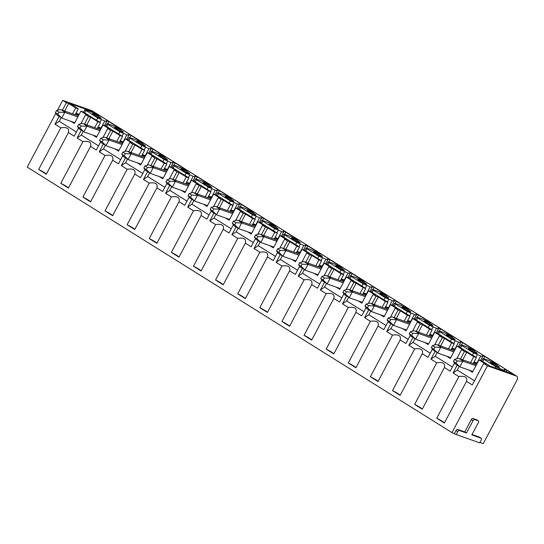 <?xml version="1.0" encoding="UTF-8"?>
<svg xmlns="http://www.w3.org/2000/svg" width="544" height="544" viewBox="0 0 544 544"><rect width="100%" height="100%" fill="white"/><g stroke="black" fill="none" stroke-linecap="round" stroke-linejoin="round"><path stroke-width="0.82" d="M46.294 174.236L38.665 169.463A6.61 0.68 28 0 1 46.294 174.236L68.442 132.586C69.55 128.486 67.007 126.895 60.806 127.82L54.985 124.182L59.214 121.278L61.159 117.62M38.665 169.463L60.806 127.82M64.654 111.058L68.666 103.503L66.409 102.707L62.39 110.262M59.146 116.362L54.985 124.182M66.409 102.707L62.689 100.382L91.746 110.622A4.128 2.312 122 0 1 92.004 110.752L516.773 376.21A4.128 2.312 122 0 0 516.514 376.088L91.746 110.622M479.584 437.213A1.652 0.925 122 0 0 479.488 437.138L481.229 438.226A1.652 0.925 122 0 1 481.243 439.946L479.699 442.843L456.192 434.561L451.969 432.596L27.2 167.13L55.699 113.533M57.501 110.146L62.689 100.382M451.969 432.596L487.458 365.84L483.684 363.487L472.267 384.962L466.507 381.364L444.366 423.008L436.73 418.241L458.871 376.591L453.057 372.953L457.286 370.049L459.231 366.398M473.219 363.528L476.374 357.585L473.763 356.667L466.738 352.274L464.474 351.478L460.455 359.033M457.212 365.133L453.057 372.953M464.474 351.478L461.57 349.663L456.878 358.496M454.369 363.208L450.153 371.144L444.394 367.54L422.246 409.19L414.616 404.416L436.757 362.773L430.943 359.135L435.173 356.232L437.111 352.573M451.098 349.71L454.26 343.767L451.642 342.842L444.618 338.456L442.36 337.661L438.342 345.216M435.098 351.315L430.943 359.135M442.36 337.661L439.457 335.845L434.765 344.672M432.256 349.384L428.04 357.32L422.28 353.722L400.132 395.366L392.503 390.599L414.644 348.949L408.823 345.311L413.052 342.407L414.997 338.756M428.985 335.893L432.147 329.943L429.529 329.025L422.504 324.632L420.247 323.836L416.228 331.391M412.984 337.491L408.823 345.311M420.247 323.836L417.343 322.021L412.651 330.854M410.142 335.566L405.926 343.502L400.16 339.898L378.019 381.548L370.382 376.774L392.53 335.131L386.709 331.493L390.939 328.59L392.884 324.931M406.871 322.068L410.033 316.125L407.415 315.2L400.391 310.814L398.126 310.019L394.114 317.574M390.871 323.673L386.709 331.493M398.126 310.019L395.23 308.203L390.531 317.03M388.028 321.742L383.806 329.678L378.046 326.08L355.905 367.724L348.269 362.957L370.416 321.307L364.596 317.669L368.825 314.772L370.77 311.114M384.758 308.251L387.92 302.308L385.302 301.383L378.277 296.99L376.013 296.194L372.001 303.749M368.75 309.849L364.596 317.669M376.013 296.194L373.109 294.379L368.417 303.212M365.915 307.924L361.692 315.86L355.932 312.256L333.792 353.906L326.155 349.132L348.296 307.489L342.482 303.851L346.712 300.948L348.656 297.289M362.644 294.426L365.799 288.483L363.188 287.558L356.164 283.172L353.899 282.377L349.88 289.932M346.637 296.031L342.482 303.851M353.899 282.377L350.996 280.561L346.304 289.388M343.794 294.1L339.578 302.036L333.819 298.438L311.671 340.082L304.042 335.315L326.182 293.665L320.368 290.027L324.598 287.13L326.543 283.472M340.53 280.609L343.686 274.666L341.068 273.741L334.05 269.348L331.786 268.552L327.767 276.107M324.523 282.214L320.368 290.027M331.786 268.552L328.882 266.737L324.19 275.57M321.681 280.282L317.465 288.218L311.705 284.614L289.558 326.264L281.928 321.49L304.069 279.847L298.248 276.209L302.478 273.306L304.422 269.647M318.41 266.784L321.572 260.841L318.954 259.916L311.93 255.53L309.672 254.735L305.653 262.29M302.41 268.389L298.248 276.209M309.672 254.735L306.768 252.919L302.076 261.746M299.567 266.458L295.351 274.394L289.592 270.796L267.444 312.44L259.808 307.673L281.955 266.023L276.134 262.392L280.364 259.488L282.309 255.83M296.296 252.967L299.458 247.024L296.84 246.099L289.816 241.706L287.558 240.91L283.54 248.465M280.296 254.572L276.134 262.392M287.558 240.91L284.655 239.095L279.956 247.928M277.454 252.64L273.231 260.576L267.471 256.972L245.33 298.622L237.694 293.848L259.842 252.205L254.021 248.567L258.25 245.664L260.195 242.005M274.183 239.142L277.345 233.199L274.727 232.274L267.702 227.888L265.438 227.093L261.426 234.648M258.176 240.747L254.021 248.567M265.438 227.093L262.541 225.277L257.842 234.104M255.34 238.823L251.117 246.752L245.358 243.154L223.217 284.798L215.58 280.031L237.728 238.381L231.907 234.75L236.137 231.846L238.082 228.188M252.069 225.325L255.231 219.382L252.613 218.457L245.589 214.071L243.324 213.268L239.306 220.823M236.062 226.93L231.907 234.75M243.324 213.268L240.421 211.46L235.729 220.286M233.226 224.998L229.004 232.934L223.244 229.33L201.103 270.98L193.467 266.206L215.608 224.563L209.794 220.925L214.023 218.022L215.968 214.363M229.956 211.5L233.111 205.557L230.5 204.639L223.475 200.246L221.211 199.451L217.192 207.006M213.948 213.105L209.794 220.925M221.211 199.451L218.307 197.635L213.615 206.462M211.106 211.181L206.89 219.11L201.13 215.512L178.983 257.162L171.353 252.389L193.494 210.739L187.68 207.108L191.91 204.204L193.848 200.546M207.835 197.683L210.997 191.74L208.379 190.815L201.355 186.429L199.097 185.626L195.078 193.181M191.835 199.288L187.68 207.108M199.097 185.626L196.194 183.818L191.502 192.644M188.992 197.356L184.776 205.292L179.017 201.695L156.869 243.338L149.24 238.564L171.38 196.921L165.56 193.283L169.789 190.38L171.734 186.728M185.722 183.858L188.884 177.915L186.266 176.997L179.241 172.604L176.984 171.809L172.965 179.364M169.721 185.463L165.56 193.283M176.984 171.809L174.08 169.993L169.388 178.82M166.879 183.539L162.663 191.468L156.896 187.87L134.756 229.52L127.119 224.747L149.267 183.097L143.446 179.466L147.676 176.562L149.62 172.904M163.608 170.041L166.77 164.098L164.152 163.173L157.128 158.787L154.863 157.984L150.851 165.539M147.608 171.646L143.446 179.466M154.863 157.984L151.966 156.176L147.268 165.002M144.765 169.714L140.542 177.65L134.783 174.053L112.642 215.696L105.006 210.922L127.153 169.279L121.332 165.641L125.562 162.738L127.507 159.086M141.494 156.216L144.656 150.273L142.038 149.355L135.014 144.962L132.75 144.167L128.738 151.722M125.487 157.821L121.332 165.641M132.75 144.167L129.846 142.351L125.154 151.178M122.652 155.897L118.429 163.826L112.669 160.228L90.528 201.878L82.892 197.105L105.033 155.455L99.219 151.824L103.448 148.92L105.393 145.262M119.381 142.399L122.536 136.456L119.925 135.531L112.9 131.145L110.636 130.342L106.617 137.897M103.374 144.004L99.219 151.824M110.636 130.342L107.732 128.534L103.04 137.36M100.531 142.072L96.315 150.008L90.556 146.411L68.408 188.054L60.778 183.287L82.919 141.637L77.105 137.999L81.335 135.096L83.28 131.444M97.267 128.574L100.422 122.631L97.804 121.713L90.787 117.32L88.522 116.525L84.504 124.08M81.26 130.179L77.105 137.999M88.522 116.525L85.619 114.709L80.927 123.542M78.418 128.255L74.202 136.19L68.442 132.586M76.412 132.022L59.214 121.278M122.536 136.456L105.645 125.902L103.034 124.977L96.472 137.312L92.963 135.116M107.732 128.534L109.997 129.329L103.034 124.977M144.656 150.273L127.765 139.72L125.147 138.795L118.585 151.13L115.076 148.94M129.846 142.351L132.11 143.147L125.147 138.795M166.77 164.098L149.879 153.537L147.261 152.619L140.706 164.954L137.19 162.758M151.966 156.176L154.224 156.971L147.261 152.619M188.884 177.915L171.992 167.362L169.374 166.437L162.819 178.772L159.304 176.576M174.08 169.993L176.344 170.789L169.374 166.437M210.997 191.74L194.106 181.179L191.488 180.261L184.933 192.596L181.424 190.4M196.194 183.818L198.458 184.613L191.488 180.261M233.111 205.557L216.22 195.004L213.608 194.079L207.046 206.414L203.538 204.218M218.307 197.635L220.572 198.431L213.608 194.079M255.231 219.382L238.34 208.821L235.722 207.903L229.16 220.238L225.651 218.042M240.421 211.46L242.685 212.255L235.722 207.903M277.345 233.199L260.454 222.646L257.836 221.721L251.274 234.056L247.765 231.86M262.541 225.277L264.799 226.073L257.836 221.721M299.458 247.024L282.567 236.463L279.949 235.545L273.394 247.874L269.878 245.684M284.655 239.095L286.912 239.897L279.949 235.545M321.572 260.841L304.681 250.288L302.063 249.363L295.508 261.698L291.999 259.502M306.768 252.919L309.033 253.715L302.063 249.363M343.686 274.666L326.794 264.105L324.176 263.187L317.621 275.516L314.112 273.326M328.882 266.737L331.146 267.539L324.176 263.187M365.799 288.483L348.908 277.93L346.297 277.005L339.735 289.34L336.226 287.144M350.996 280.561L353.26 281.357L346.297 277.005M387.92 302.308L371.028 291.747L368.41 290.822L361.848 303.158L358.34 300.968M373.109 294.379L375.374 295.181L368.41 290.822M410.033 316.125L393.142 305.572L390.524 304.647L383.969 316.982L380.453 314.786M395.23 308.203L397.487 308.999L390.524 304.647M432.147 329.943L415.256 319.389L412.638 318.464L406.082 330.8L402.567 328.61M417.343 322.021L419.608 322.823L412.638 318.464M454.26 343.767L437.369 333.214L434.751 332.289L428.196 344.624L424.687 342.428M439.457 335.845L441.721 336.641L434.751 332.289M476.374 357.585L459.483 347.031L456.872 346.106L450.31 358.442L446.801 356.252M461.57 349.663L463.835 350.465L456.872 346.106M83.613 112.125L84.864 109.766L88.849 111.071A11.315 1.163 28 0 1 97.09 114.879L99.566 115.75L93.146 111.744L69.863 103.537L78.309 108.814L75.147 114.757M74.644 122.958L73.467 122.216M100.422 122.631L83.531 112.078L80.913 111.153L74.358 123.488L70.849 121.298M96.757 136.775L95.581 136.041M118.871 150.6L117.694 149.858M140.984 164.417L139.808 163.683M163.105 178.235L161.922 177.5M185.218 192.059L184.035 191.325M207.332 205.877L206.156 205.142M229.446 219.701L228.269 218.967M251.559 233.519L250.383 232.784M273.673 247.343L272.496 246.602M295.793 261.161L294.61 260.426M317.907 274.985L316.73 274.244M340.02 288.803L338.844 288.068M362.134 302.627L360.958 301.886M384.248 316.445L383.071 315.71M406.368 330.269L405.185 329.528M428.482 344.087L427.298 343.352M450.595 357.911L449.419 357.17M472.709 371.729L471.532 370.994M495.149 367.928L495.774 366.751L502.819 369.784A11.315 1.163 28 0 0 504.859 370.131A11.315 1.163 28 0 0 504.444 369.458L506.92 370.328L513.332 374.34L490.049 366.132L481.603 360.856L478.985 359.931L472.423 372.266L468.914 370.07M96.526 120.197L97.709 117.973L84.864 109.766M75.997 113.159L79.24 114.301M75.643 113.825L78.887 114.968M72.529 113.832L75.691 107.889L68.666 103.503M85.619 114.709L87.883 115.512L80.913 111.153M97.709 117.973L104.754 121.013A11.315 1.163 28 0 0 106.794 121.36A11.315 1.163 28 0 0 106.379 120.686L108.848 121.557L121.679 129.574L119.204 128.704A11.315 1.163 28 0 0 110.962 124.896L107.501 123.672L106.984 123.59L107.984 124.399L119.823 131.798L126.868 134.83A11.315 1.163 28 0 0 128.908 135.177A11.315 1.163 28 0 0 128.493 134.504L130.968 135.374L143.793 143.392L141.318 142.521A11.315 1.163 28 0 0 133.076 138.713L129.098 137.408L130.098 138.217L141.936 145.615L148.981 148.655A11.315 1.163 28 0 0 151.021 148.995A11.315 1.163 28 0 0 150.606 148.328L153.082 149.199L165.906 157.216L163.431 156.346A11.315 1.163 28 0 0 155.19 152.538L151.735 151.314L151.212 151.232L152.211 152.041L164.05 159.44L171.095 162.472A11.315 1.163 28 0 0 173.135 162.819A11.315 1.163 28 0 0 172.72 162.146L175.195 163.016L188.02 171.034L185.552 170.163A11.315 1.163 28 0 0 177.31 166.355L173.325 165.05L174.325 165.859L186.164 173.257L193.208 176.297A11.315 1.163 28 0 0 195.255 176.637A11.315 1.163 28 0 0 194.834 175.97L197.309 176.841L210.14 184.858L207.665 183.988A11.315 1.163 28 0 0 199.424 180.18L195.439 178.867L196.445 179.683L208.284 187.082L215.329 190.114A11.315 1.163 28 0 0 217.369 190.461A11.315 1.163 28 0 0 216.947 189.788L219.422 190.658L232.254 198.676L229.779 197.805A11.315 1.163 28 0 0 221.537 193.997L217.559 192.692L218.559 193.501L230.398 200.899L237.442 203.939A11.315 1.163 28 0 0 239.482 204.279A11.315 1.163 28 0 0 239.068 203.612L241.543 204.483L254.368 212.5L251.892 211.623A11.315 1.163 28 0 0 243.651 207.822L239.673 206.509L240.672 207.325L252.511 214.724L259.556 217.756A11.315 1.163 28 0 0 261.596 218.103A11.315 1.163 28 0 0 261.181 217.43L263.656 218.3L276.481 226.318L274.006 225.447A11.315 1.163 28 0 0 265.764 221.639L261.786 220.334L262.786 221.143L274.625 228.541L281.67 231.581A11.315 1.163 28 0 0 283.71 231.921A11.315 1.163 28 0 0 283.295 231.248L285.77 232.125L298.595 240.142L296.12 239.265A11.315 1.163 28 0 0 287.878 235.464L283.9 234.151L284.9 234.967L296.738 242.366L303.783 245.398A11.315 1.163 28 0 0 305.823 245.745A11.315 1.163 28 0 0 305.408 245.072L307.884 245.942L320.708 253.96L318.24 253.089A11.315 1.163 28 0 0 309.998 249.281L306.014 247.976L307.013 248.785L318.859 256.183L325.904 259.223A11.315 1.163 28 0 0 327.944 259.563A11.315 1.163 28 0 0 327.522 258.89L329.997 259.767L342.829 267.784L340.354 266.907A11.315 1.163 28 0 0 332.112 263.106L328.651 261.882L328.127 261.793L329.134 262.602L340.972 270.008L348.017 273.04A11.315 1.163 28 0 0 350.057 273.387A11.315 1.163 28 0 0 349.642 272.714L352.111 273.584L364.942 281.602L362.467 280.731A11.315 1.163 28 0 0 354.226 276.923L350.248 275.618L351.247 276.427L363.086 283.825L370.131 286.865A11.315 1.163 28 0 0 372.171 287.205A11.315 1.163 28 0 0 371.756 286.532L374.231 287.409L387.056 295.426L384.581 294.549A11.315 1.163 28 0 0 376.339 290.741L372.361 289.435L373.361 290.244L385.2 297.65L392.244 300.682A11.315 1.163 28 0 0 394.284 301.029A11.315 1.163 28 0 0 393.87 300.356L396.345 301.226L409.17 309.244L406.694 308.373A11.315 1.163 28 0 0 398.453 304.565L394.475 303.26L395.474 304.069L407.313 311.467L414.358 314.507A11.315 1.163 28 0 0 416.398 314.847A11.315 1.163 28 0 0 415.983 314.174L418.458 315.051L431.283 323.061L428.815 322.191A11.315 1.163 28 0 0 420.573 318.383L416.588 317.077L417.588 317.886L429.427 325.285L436.472 328.324A11.315 1.163 28 0 0 438.518 328.671A11.315 1.163 28 0 0 438.097 327.998L440.572 328.868L453.404 336.886L450.928 336.015A11.315 1.163 28 0 0 442.687 332.207L438.702 330.902L439.708 331.711L451.547 339.109L458.592 342.149A11.315 1.163 28 0 0 460.632 342.489A11.315 1.163 28 0 0 460.21 341.816L462.686 342.686L475.517 350.703L473.042 349.833A11.315 1.163 28 0 0 464.8 346.025L460.822 344.719L461.822 345.528L473.661 352.927L480.706 355.966A11.315 1.163 28 0 0 482.746 356.313A11.315 1.163 28 0 0 482.331 355.64L484.806 356.51L497.631 364.528L495.156 363.657A11.315 1.163 28 0 0 486.914 359.849L483.453 358.625L482.936 358.544L483.936 359.353L495.774 366.751M483.684 363.487L485.948 364.283L478.985 359.931M487.458 365.84L516.514 376.088M75.691 107.889L78.309 108.814M498.352 366.996A4.957 0.51 28 0 0 499.242 367.146A4.957 0.51 28 0 0 496.386 365.072A4.957 0.51 28 0 0 491.382 362.644A4.957 0.51 28 0 0 490.491 362.488A4.957 0.51 28 0 0 493.347 364.562A4.957 0.51 28 0 0 498.352 366.996M476.238 353.172A4.957 0.51 28 0 0 477.129 353.321A4.957 0.51 28 0 0 474.273 351.254A4.957 0.51 28 0 0 469.268 348.82A4.957 0.51 28 0 0 468.377 348.67A4.957 0.51 28 0 0 471.233 350.744A4.957 0.51 28 0 0 476.238 353.172M454.118 339.354A4.957 0.51 28 0 0 455.015 339.504A4.957 0.51 28 0 0 452.152 337.43A4.957 0.51 28 0 0 447.154 335.002A4.957 0.51 28 0 0 446.264 334.852A4.957 0.51 28 0 0 449.12 336.92A4.957 0.51 28 0 0 454.118 339.354M432.004 325.53A4.957 0.51 28 0 0 432.902 325.679A4.957 0.51 28 0 0 430.039 323.612A4.957 0.51 28 0 0 425.041 321.178A4.957 0.51 28 0 0 424.143 321.028A4.957 0.51 28 0 0 427.006 323.102A4.957 0.51 28 0 0 432.004 325.53M409.89 311.712A4.957 0.51 28 0 0 410.781 311.862A4.957 0.51 28 0 0 407.925 309.788A4.957 0.51 28 0 0 402.927 307.36A4.957 0.51 28 0 0 402.03 307.21A4.957 0.51 28 0 0 404.892 309.278A4.957 0.51 28 0 0 409.89 311.712M387.777 297.888A4.957 0.51 28 0 0 388.668 298.044A4.957 0.51 28 0 0 385.812 295.97A4.957 0.51 28 0 0 380.807 293.536A4.957 0.51 28 0 0 379.916 293.386A4.957 0.51 28 0 0 382.772 295.46A4.957 0.51 28 0 0 387.777 297.888M365.663 284.07A4.957 0.51 28 0 0 366.554 284.22A4.957 0.51 28 0 0 363.698 282.146A4.957 0.51 28 0 0 358.693 279.718A4.957 0.51 28 0 0 357.802 279.568A4.957 0.51 28 0 0 360.658 281.636A4.957 0.51 28 0 0 365.663 284.07M343.543 270.246A4.957 0.51 28 0 0 344.44 270.402A4.957 0.51 28 0 0 341.578 268.328A4.957 0.51 28 0 0 336.58 265.894A4.957 0.51 28 0 0 335.689 265.744A4.957 0.51 28 0 0 338.545 267.818A4.957 0.51 28 0 0 343.543 270.246M321.429 256.428A4.957 0.51 28 0 0 322.327 256.578A4.957 0.51 28 0 0 319.464 254.504A4.957 0.51 28 0 0 314.466 252.076A4.957 0.51 28 0 0 313.568 251.926A4.957 0.51 28 0 0 316.431 253.994A4.957 0.51 28 0 0 321.429 256.428M299.316 242.604A4.957 0.51 28 0 0 300.213 242.76A4.957 0.51 28 0 0 297.35 240.686A4.957 0.51 28 0 0 292.352 238.252A4.957 0.51 28 0 0 291.455 238.102A4.957 0.51 28 0 0 294.318 240.176A4.957 0.51 28 0 0 299.316 242.604M277.202 228.786A4.957 0.51 28 0 0 278.093 228.936A4.957 0.51 28 0 0 275.237 226.868A4.957 0.51 28 0 0 270.239 224.434A4.957 0.51 28 0 0 269.341 224.284A4.957 0.51 28 0 0 272.204 226.352A4.957 0.51 28 0 0 277.202 228.786M255.088 214.968A4.957 0.51 28 0 0 255.979 215.118A4.957 0.51 28 0 0 253.123 213.044A4.957 0.51 28 0 0 248.118 210.61A4.957 0.51 28 0 0 247.228 210.46A4.957 0.51 28 0 0 250.084 212.534A4.957 0.51 28 0 0 255.088 214.968M232.975 201.144A4.957 0.51 28 0 0 233.866 201.294A4.957 0.51 28 0 0 231.01 199.226A4.957 0.51 28 0 0 226.005 196.792A4.957 0.51 28 0 0 225.114 196.642A4.957 0.51 28 0 0 227.97 198.71A4.957 0.51 28 0 0 232.975 201.144M210.854 187.326A4.957 0.51 28 0 0 211.752 187.476A4.957 0.51 28 0 0 208.889 185.402A4.957 0.51 28 0 0 203.891 182.968A4.957 0.51 28 0 0 203 182.818A4.957 0.51 28 0 0 205.856 184.892A4.957 0.51 28 0 0 210.854 187.326M188.741 173.502A4.957 0.51 28 0 0 189.638 173.652A4.957 0.51 28 0 0 186.776 171.584A4.957 0.51 28 0 0 181.778 169.15A4.957 0.51 28 0 0 180.88 169A4.957 0.51 28 0 0 183.743 171.068A4.957 0.51 28 0 0 188.741 173.502M166.627 159.684A4.957 0.51 28 0 0 167.518 159.834A4.957 0.51 28 0 0 164.662 157.76A4.957 0.51 28 0 0 159.664 155.332A4.957 0.51 28 0 0 158.766 155.176A4.957 0.51 28 0 0 161.629 157.25A4.957 0.51 28 0 0 166.627 159.684M144.514 145.86A4.957 0.51 28 0 0 145.404 146.01A4.957 0.51 28 0 0 142.548 143.942A4.957 0.51 28 0 0 137.544 141.508A4.957 0.51 28 0 0 136.653 141.358A4.957 0.51 28 0 0 139.509 143.432A4.957 0.51 28 0 0 144.514 145.86M122.4 132.042A4.957 0.51 28 0 0 123.291 132.192A4.957 0.51 28 0 0 120.435 130.118A4.957 0.51 28 0 0 115.43 127.69A4.957 0.51 28 0 0 114.539 127.534A4.957 0.51 28 0 0 117.395 129.608A4.957 0.51 28 0 0 122.4 132.042M100.28 118.218A4.957 0.51 28 0 0 101.177 118.368A4.957 0.51 28 0 0 98.314 116.3A4.957 0.51 28 0 0 93.316 113.866A4.957 0.51 28 0 0 92.426 113.716A4.957 0.51 28 0 0 95.282 115.79A4.957 0.51 28 0 0 100.28 118.218M107.692 123.74L108.848 121.557M92.657 112.669L93.146 111.744M516.773 376.21A4.128 2.312 122 0 1 516.8 380.494L483.235 443.618L479.91 442.449M90.528 201.878A6.61 0.68 28 0 0 82.892 197.105M105.033 155.455C111.234 154.537 113.778 156.128 112.669 160.228M120.646 159.664L103.448 148.92M120.231 140.801L123.474 141.943M119.877 141.467L123.121 142.61M108.882 138.7L112.9 131.145M119.925 135.531L116.763 141.474M151.919 151.382L153.082 149.199M134.756 229.52A6.61 0.68 28 0 0 127.119 224.747M149.267 183.097C155.468 182.179 158.012 183.77 156.896 187.87M164.873 187.306L147.676 176.562M164.458 168.443L167.702 169.585M164.104 169.109L167.348 170.252M153.109 166.342L157.128 158.787M164.152 163.173L160.99 169.116M196.146 179.024L197.309 176.841M178.983 257.162A6.61 0.68 28 0 0 171.353 252.389M193.494 210.739C199.696 209.821 202.239 211.412 201.13 215.512M209.1 214.948L191.91 204.204M208.685 196.085L211.929 197.227M208.332 196.751L211.575 197.894M197.343 193.984L201.355 186.429M208.379 190.815L205.224 196.758M240.38 206.666L241.543 204.483M223.217 284.798A6.61 0.68 28 0 0 215.58 280.031M237.728 238.381C243.923 237.463 246.473 239.054 245.358 243.154M253.334 242.59L236.137 231.846M252.919 223.727L256.163 224.869M252.566 224.393L255.809 225.536M241.57 221.626L245.589 214.071M252.613 218.457L249.451 224.4M284.607 234.308L285.77 232.125M267.444 312.44A6.61 0.68 28 0 0 259.808 307.673M281.955 266.023C288.157 265.105 290.7 266.696 289.592 270.796M297.561 270.232L280.364 259.488M297.146 251.369L300.39 252.511M296.793 252.035L300.036 253.178M285.797 249.261L289.816 241.706M296.84 246.099L293.678 252.042M328.834 261.95L329.997 259.767M311.671 340.082A6.61 0.68 28 0 0 304.042 335.315M326.182 293.665C332.384 292.747 334.927 294.338 333.819 298.438M341.795 297.874L324.598 287.13M341.374 279.011L344.624 280.153M341.02 279.677L344.264 280.82M330.031 276.903L334.05 269.348M341.068 273.741L337.912 279.684M373.068 289.592L374.231 287.409M355.905 367.724A6.61 0.68 28 0 0 348.269 362.957M370.416 321.307C376.611 320.389 379.161 321.98 378.046 326.08M386.022 325.516L368.825 314.772M385.608 306.653L388.851 307.795M385.254 307.319L388.498 308.462M374.258 304.545L378.277 296.99M385.302 301.383L382.14 307.326M417.296 317.234L418.458 315.051M400.132 395.366A6.61 0.68 28 0 0 392.503 390.599M414.644 348.949C420.845 348.031 423.388 349.622 422.28 353.722M430.25 353.158L413.052 342.407M429.835 334.295L433.078 335.437M429.481 334.961L432.725 336.104M418.492 332.187L422.504 324.632M429.529 329.025L426.367 334.968M461.53 344.876L462.686 342.686M479.488 437.138A1.652 0.925 122 0 0 479.386 437.09L481.127 438.178A1.652 0.925 122 0 1 481.229 438.226M472.029 434.493L479.386 437.09M476.707 419.832A1.652 0.925 122 0 0 476.619 419.757L478.36 420.845A1.652 0.925 122 0 1 478.373 422.559L471.811 434.894L481.127 438.178M478.36 420.845A1.652 0.925 122 0 0 478.258 420.798L474.708 419.546A1.652 0.925 122 0 0 473.049 420.689L466.494 433.017L459.394 430.515A1.652 0.925 122 0 0 457.735 431.657L456.192 434.561M476.619 419.757A1.652 0.925 122 0 0 476.517 419.71L478.258 420.798M454.451 433.473L455.994 430.569A1.652 0.925 122 0 1 457.654 429.427L464.753 431.929L471.308 419.594A1.652 0.925 122 0 1 472.967 418.458L476.517 419.71M464.753 431.929L466.494 433.017M473.708 362.603L476.959 363.746M474.484 380.8L457.286 370.049M458.871 376.591C465.072 375.673 467.616 377.264 466.507 381.364M462.72 359.829L466.738 352.274M444.366 423.008A6.61 0.68 28 0 0 436.73 418.241M474.062 361.937L477.312 363.079M473.763 356.667L470.601 362.61M506.138 371.804L506.92 370.328M483.643 358.693L484.806 356.51M451.642 342.842L448.487 348.786M451.595 348.779L454.838 349.921M451.948 348.112L455.192 349.255M440.606 346.011L444.618 338.456M452.363 366.976L435.173 356.232M436.757 362.773C442.959 361.848 445.502 363.44 444.394 367.54M422.246 409.19A6.61 0.68 28 0 0 414.616 404.416M439.409 331.051L440.572 328.868M407.415 315.2L404.253 321.144M407.368 321.137L410.611 322.279M407.721 320.47L410.965 321.613M396.372 318.369L400.391 310.814M408.136 339.334L390.939 328.59M392.53 335.131C398.732 334.213 401.275 335.798 400.16 339.898M378.019 381.548A6.61 0.68 28 0 0 370.382 376.774M395.182 303.409L396.345 301.226M363.188 287.558L360.026 293.502M363.14 293.495L366.384 294.637M363.494 292.828L366.738 293.971M352.145 290.727L356.164 283.172M363.909 311.692L346.712 300.948M348.296 307.489C354.498 306.571 357.048 308.156 355.932 312.256M333.792 353.906A6.61 0.68 28 0 0 326.155 349.132M350.955 275.767L352.111 273.584M318.954 259.916L315.792 265.86M318.906 265.853L322.15 266.995M319.26 265.186L322.504 266.329M307.918 263.085L311.93 255.53M319.675 284.056L302.478 273.306M304.069 279.847C310.27 278.929 312.814 280.52 311.705 284.614M289.558 326.264A6.61 0.68 28 0 0 281.928 321.49M306.721 248.125L307.884 245.942M274.727 232.274L271.565 238.224M274.679 238.211L277.923 239.353M275.033 237.544L278.276 238.694M263.684 235.443L267.702 227.888M275.448 256.414L258.25 245.664M259.842 252.205C266.043 251.287 268.586 252.878 267.471 256.972M245.33 298.622A6.61 0.68 28 0 0 237.694 293.848M262.494 220.483L263.656 218.3M230.5 204.639L227.338 210.582M230.445 210.569L233.696 211.718M230.799 209.902L234.049 211.052M219.456 207.801L223.475 200.246M231.22 228.772L214.023 218.022M215.608 224.563C221.809 223.645 224.352 225.236 223.244 229.33M201.103 270.98A6.61 0.68 28 0 0 193.467 266.206M218.266 192.841L219.422 190.658M186.266 176.997L183.104 182.94M186.218 182.927L189.462 184.076M186.572 182.26L189.815 183.41M175.229 180.159L179.241 172.604M186.986 201.13L169.789 190.38M171.38 196.921C177.582 196.003 180.125 197.594 179.017 201.695M156.869 243.338A6.61 0.68 28 0 0 149.24 238.564M174.032 165.206L175.195 163.016M142.038 149.355L138.876 155.298M141.991 155.285L145.234 156.434M142.344 154.625L145.588 155.768M130.995 152.517L135.014 144.962M142.759 173.488L125.562 162.738M127.153 169.279C133.348 168.361 135.898 169.952 134.783 174.053M112.642 215.696A6.61 0.68 28 0 0 105.006 210.922M129.805 137.564L130.968 135.374M97.804 121.713L94.649 127.656M97.757 127.65L101 128.792M98.11 126.983L101.354 128.126M86.768 124.875L90.787 117.32M98.532 145.846L81.335 135.096M82.919 141.637C89.121 140.719 91.664 142.31 90.556 146.411M68.408 188.054A6.61 0.68 28 0 0 60.778 183.287M455.267 363.909L453.444 361.502L455.913 363.045L459.85 366.772L462.808 361.209L457.035 360.944L454.56 359.394L458.225 358.346A21.026 11.771 122 0 1 459.347 358.646L476.462 364.677M455.063 363.793L459.85 366.772A21.026 11.771 122 0 0 460.884 367.241L472.852 371.457M455.913 363.045L457.035 360.944M453.444 361.502L454.56 359.394M462.808 361.209A21.026 11.771 122 0 1 463.937 361.508L475.898 365.724M433.146 350.084L431.331 347.677L433.799 349.228L437.736 352.954L440.694 347.392L434.921 347.12L432.446 345.576L436.104 344.522A21.026 11.771 122 0 1 437.233 344.821L454.349 350.853M432.949 349.969L437.736 352.954A21.026 11.771 122 0 0 438.77 353.416L450.738 357.639M433.799 349.228L434.921 347.12M431.331 347.677L432.446 345.576M440.694 347.392A21.026 11.771 122 0 1 441.816 347.684L453.784 351.907M411.033 336.267L409.21 333.86L411.686 335.403L415.623 339.13L418.581 333.567L412.808 333.302L410.332 331.752L413.991 330.704A21.026 11.771 122 0 1 415.12 331.004L432.228 337.035M410.836 336.151L415.623 339.13A21.026 11.771 122 0 0 416.656 339.599L428.624 343.815M411.686 335.403L412.808 333.302M409.21 333.86L410.332 331.752M418.581 333.567A21.026 11.771 122 0 1 419.703 333.866L431.671 338.082M388.919 322.442L387.097 320.035L389.572 321.586L393.502 325.312L396.46 319.75L390.687 319.478L388.219 317.934L391.877 316.887A21.026 11.771 122 0 1 393.006 317.179L410.115 323.211M388.715 322.327L393.502 325.312A21.026 11.771 122 0 0 394.543 325.774L406.511 329.997M389.572 321.586L390.687 319.478M387.097 320.035L388.219 317.934M396.46 319.75A21.026 11.771 122 0 1 397.589 320.049L409.557 324.265M366.806 308.625L364.983 306.218L367.458 307.761L371.389 311.488L374.347 305.925L368.574 305.66L366.105 304.116L369.764 303.062A21.026 11.771 122 0 1 370.892 303.362L388.001 309.393M366.602 308.509L371.389 311.488A21.026 11.771 122 0 0 372.429 311.957L384.397 316.173M367.458 307.761L368.574 305.66M364.983 306.218L366.105 304.116M374.347 305.925A21.026 11.771 122 0 1 375.476 306.224L387.444 310.44M344.692 294.807L342.87 292.393L345.345 293.944L349.275 297.67L352.233 292.108L346.46 291.836L343.985 290.292L347.65 289.245A21.026 11.771 122 0 1 348.772 289.537L365.888 295.569M344.488 294.685L349.275 297.67A21.026 11.771 122 0 0 350.309 298.139L362.277 302.355M345.345 293.944L346.46 291.836M342.87 292.393L343.985 290.292M352.233 292.108A21.026 11.771 122 0 1 353.362 292.407L365.33 296.623M322.578 280.983L320.756 278.576L323.224 280.119L327.162 283.846L330.12 278.29L324.346 278.018L321.871 276.474L325.53 275.42A21.026 11.771 122 0 1 326.658 275.72L343.774 281.751M322.374 280.867L327.162 283.846A21.026 11.771 122 0 0 328.195 284.315L340.163 288.531M323.224 280.119L324.346 278.018M320.756 278.576L321.871 276.474M330.12 278.29A21.026 11.771 122 0 1 331.248 278.582L343.21 282.805M300.458 267.165L298.636 264.758L301.111 266.302L305.048 270.028L308.006 264.466L302.233 264.194L299.758 262.65L303.416 261.603A21.026 11.771 122 0 1 304.545 261.895L321.654 267.927M300.261 267.043L305.048 270.028A21.026 11.771 122 0 0 306.082 270.497L318.05 274.713M301.111 266.302L302.233 264.194M298.636 264.758L299.758 262.65M308.006 264.466A21.026 11.771 122 0 1 309.128 264.765L321.096 268.981M278.344 253.341L276.522 250.934L278.997 252.477L282.934 256.21L285.886 250.648L280.112 250.376L277.644 248.832L281.302 247.778A21.026 11.771 122 0 1 282.431 248.078L299.54 254.109M282.554 255.979L282.934 256.21A21.026 11.771 122 0 0 283.968 256.673L295.936 260.896M278.997 252.477L280.112 250.376M276.522 250.934L277.644 248.832M285.886 250.648A21.026 11.771 122 0 1 287.014 250.94L298.982 255.163M256.231 239.523L254.408 237.116L256.884 238.66L260.814 242.386L263.772 236.824L257.999 236.552L255.53 235.008L259.189 233.961A21.026 11.771 122 0 1 260.318 234.253L277.426 240.285M256.027 239.408L260.814 242.386A21.026 11.771 122 0 0 261.854 242.855L273.822 247.071M256.884 238.66L257.999 236.552M254.408 237.116L255.53 235.008M263.772 236.824A21.026 11.771 122 0 1 264.901 237.123L276.869 241.339M234.117 225.699L232.295 223.292L234.77 224.835L238.7 228.568L241.658 223.006L235.885 222.734L233.41 221.19L237.075 220.136A21.026 11.771 122 0 1 238.197 220.436L255.313 226.467M233.913 225.583L238.7 228.568A21.026 11.771 122 0 0 239.741 229.031L251.702 233.254M234.77 224.835L235.885 222.734M232.295 223.292L233.41 221.19M241.658 223.006A21.026 11.771 122 0 1 242.787 223.298L254.755 227.521M212.004 211.881L210.181 209.474L212.65 211.018L216.587 214.744L219.545 209.182L213.772 208.916L211.296 207.366L214.962 206.319A21.026 11.771 122 0 1 216.084 206.611L233.199 212.643M211.8 211.766L216.587 214.744A21.026 11.771 122 0 0 217.62 215.213L229.588 219.429M212.65 211.018L213.772 208.916M210.181 209.474L211.296 207.366M219.545 209.182A21.026 11.771 122 0 1 220.674 209.481L232.635 213.697M189.883 198.057L188.068 195.65L190.536 197.193L194.473 200.926L197.431 195.364L191.658 195.092L189.183 193.548L192.841 192.494A21.026 11.771 122 0 1 193.97 192.794L211.086 198.825M189.686 197.941L194.473 200.926A21.026 11.771 122 0 0 195.507 201.389L207.475 205.612M190.536 197.193L191.658 195.092M188.068 195.65L189.183 193.548M197.431 195.364A21.026 11.771 122 0 1 198.553 195.656L210.521 199.879M167.77 184.239L165.947 181.832L168.422 183.376L172.36 187.102L175.318 181.54L169.544 181.274L167.069 179.724L170.728 178.677A21.026 11.771 122 0 1 171.856 178.969L188.965 185.008M167.572 184.124L172.36 187.102A21.026 11.771 122 0 0 173.393 187.571L185.361 191.787M168.422 183.376L169.544 181.274M165.947 181.832L167.069 179.724M175.318 181.54A21.026 11.771 122 0 1 176.44 181.839L188.408 186.055M145.656 170.415L143.834 168.008L146.309 169.558L150.239 173.284L153.197 167.722L147.424 167.45L144.956 165.906L148.614 164.852A21.026 11.771 122 0 1 149.743 165.152L166.852 171.183M145.452 170.299L150.239 173.284A21.026 11.771 122 0 0 151.28 173.747L163.248 177.97M146.309 169.558L147.424 167.45M143.834 168.008L144.956 165.906M153.197 167.722A21.026 11.771 122 0 1 154.326 168.014L166.294 172.237M123.542 156.597L121.72 154.19L124.195 155.734L128.126 159.46L131.084 153.898L125.31 153.632L122.842 152.082L126.5 151.035A21.026 11.771 122 0 1 127.629 151.327L144.738 157.366M123.338 156.482L128.126 159.46A21.026 11.771 122 0 0 129.166 159.929L141.134 164.145M124.195 155.734L125.31 153.632M121.72 154.19L122.842 152.082M131.084 153.898A21.026 11.771 122 0 1 132.212 154.197L144.18 158.413M101.429 142.773L99.606 140.366L102.075 141.916L106.012 145.642L108.97 140.08L103.197 139.808L100.722 138.264L104.387 137.21A21.026 11.771 122 0 1 105.509 137.51L122.624 143.541M101.225 142.657L106.012 145.642A21.026 11.771 122 0 0 107.046 146.105L119.014 150.328M102.075 141.916L103.197 139.808M99.606 140.366L100.722 138.264M108.97 140.08A21.026 11.771 122 0 1 110.099 140.372L122.067 144.595M79.315 128.955L77.493 126.548L79.961 128.092L83.898 131.818L86.856 126.256L81.083 125.99L78.608 124.44L82.266 123.393A21.026 11.771 122 0 1 83.395 123.692L100.511 129.724M79.111 128.84L83.898 131.818A21.026 11.771 122 0 0 84.932 132.287L96.9 136.503M79.961 128.092L81.083 125.99M77.493 126.548L78.608 124.44M86.856 126.256A21.026 11.771 122 0 1 87.978 126.555L99.946 130.771M57.195 115.131L55.372 112.724L57.848 114.274L61.785 118L64.743 112.438L58.97 112.166L56.494 110.622L60.153 109.568A21.026 11.771 122 0 1 61.282 109.868L78.39 115.899M56.998 115.015L61.785 118A21.026 11.771 122 0 0 62.818 118.463L74.786 122.686M57.848 114.274L58.97 112.166M55.372 112.724L56.494 110.622M64.743 112.438A21.026 11.771 122 0 1 65.865 112.73L77.833 116.953M84.687 112.798L85.87 110.575M99.94 122.332L101.293 119.796M101.034 128.01L104.754 121.013M140.753 147.839L141.936 145.615M128.914 140.44L130.098 138.217M144.174 149.974L145.52 147.438M145.262 155.652L148.981 148.655M184.987 175.481L186.164 173.257M173.148 168.082L174.325 165.859M188.401 177.616L189.754 175.08M189.489 183.294L193.208 176.297M229.214 203.123L230.398 200.899M217.376 195.724L218.559 193.501M232.628 205.258L233.981 202.715M233.723 210.936L237.442 203.939M273.442 230.765L274.625 228.541M261.603 223.366L262.786 221.143M276.862 232.9L278.208 230.357M277.95 238.578L281.67 231.581M317.676 258.407L318.859 256.183M305.837 251.008L307.013 248.785M321.089 260.542L322.442 257.999M322.177 266.22L325.904 259.223M361.903 286.049L363.086 283.825M350.064 278.65L351.247 276.427M365.323 288.184L366.67 285.641M366.411 293.862L370.131 286.865M406.137 313.691L407.313 311.467M394.291 306.292L395.474 304.069M409.55 315.826L410.897 313.283M410.638 321.497L414.358 314.507M450.364 341.333L451.547 339.109M438.525 333.934L439.708 331.711M453.778 343.468L455.131 340.925M454.872 349.139L458.592 342.149M472.967 418.458L474.708 419.546M471.308 419.594L473.049 420.689M457.654 429.427L459.394 430.515M455.994 430.569L457.735 431.657M482.752 361.576L483.936 359.353M498.984 369.281L499.358 368.567M502.438 370.498L502.819 369.784M460.639 347.752L461.822 345.528M476.986 362.964L480.706 355.966M475.891 357.286L477.244 354.749M472.478 355.15L473.661 352.927M416.412 320.11L417.588 317.886M432.752 335.322L436.472 328.324M431.664 329.644L433.017 327.107M428.25 327.508L429.427 325.285M372.178 292.468L373.361 290.244M388.525 307.68L392.244 300.682M387.437 302.002L388.783 299.465M384.016 299.866L385.2 297.65M327.95 264.826L329.134 262.602M344.298 280.038L348.017 273.04M343.203 274.36L344.556 271.823M339.789 272.224L340.972 270.008M283.723 237.184L284.9 234.967M300.064 252.396L303.783 245.398M298.976 246.718L300.329 244.181M295.562 244.582L296.738 242.366M239.489 209.542L240.672 207.325M255.836 224.754L259.556 217.756M254.748 219.076L256.095 216.539M251.328 216.94L252.511 214.724M195.262 181.9L196.445 179.683M211.609 197.112L215.329 190.114M210.514 191.434L211.868 188.897M207.101 189.305L208.284 187.082M151.028 154.258L152.211 152.041M167.375 169.47L171.095 162.472M166.287 163.798L167.634 161.255M162.874 161.663L164.05 159.44M106.801 126.623L107.984 124.399M123.148 141.828L126.868 134.83M122.06 136.156L123.406 133.613M118.64 134.021L119.823 131.798M463.937 361.508L459.347 358.646M441.816 347.684L437.233 344.821M419.703 333.866L415.12 331.004M397.589 320.049L393.006 317.179M375.476 306.224L370.892 303.362M353.362 292.407L348.772 289.537M331.248 278.582L326.658 275.72M309.128 264.765L304.545 261.895M287.014 250.94L282.431 248.078M264.901 237.123L260.318 234.253M242.787 223.298L238.197 220.436M220.674 209.481L216.084 206.611M198.553 195.656L193.97 192.794M176.44 181.839L171.856 178.969M154.326 168.014L149.743 165.152M132.212 154.197L127.629 151.327M110.099 140.372L105.509 137.51M87.978 126.555L83.395 123.692M65.865 112.73L61.282 109.868M104.577 125.521L106.794 121.36M148.811 153.163L151.021 148.995M127.84 139.767L129.098 137.408M193.038 180.805L195.255 176.637M172.074 167.409L173.325 165.05M237.266 208.447L239.482 204.279M216.301 195.051L217.559 192.692M281.5 236.089L283.71 231.921M260.528 222.693L261.786 220.334M325.727 263.731L327.944 259.563M304.762 250.335L306.014 247.976M369.954 291.373L372.171 287.205M348.99 277.977L350.248 275.618M414.188 319.015L416.398 314.847M393.217 305.619L394.475 303.26M458.415 346.657L460.632 342.489M437.451 333.261L438.702 330.902M481.678 360.903L482.936 358.544M504.315 371.158L504.859 370.131M459.564 347.079L460.822 344.719M480.529 360.475L482.746 356.313M415.337 319.437L416.588 317.077M436.302 332.833L438.518 328.671M371.103 291.795L372.361 289.435M392.074 305.191L394.284 301.029M326.876 264.153L328.127 261.793M347.84 277.549L350.057 273.387M282.649 236.518L283.9 234.151M303.613 249.907L305.823 245.745M238.415 208.876L239.673 206.509M259.379 222.265L261.596 218.103M194.188 181.234L195.439 178.867M215.152 194.623L217.369 190.461M149.954 153.592L151.212 151.232M170.925 166.981L173.135 162.819M105.726 125.95L106.984 123.59M126.691 139.346L128.908 135.177M278.14 253.225L282.56 255.986"/></g></svg>
